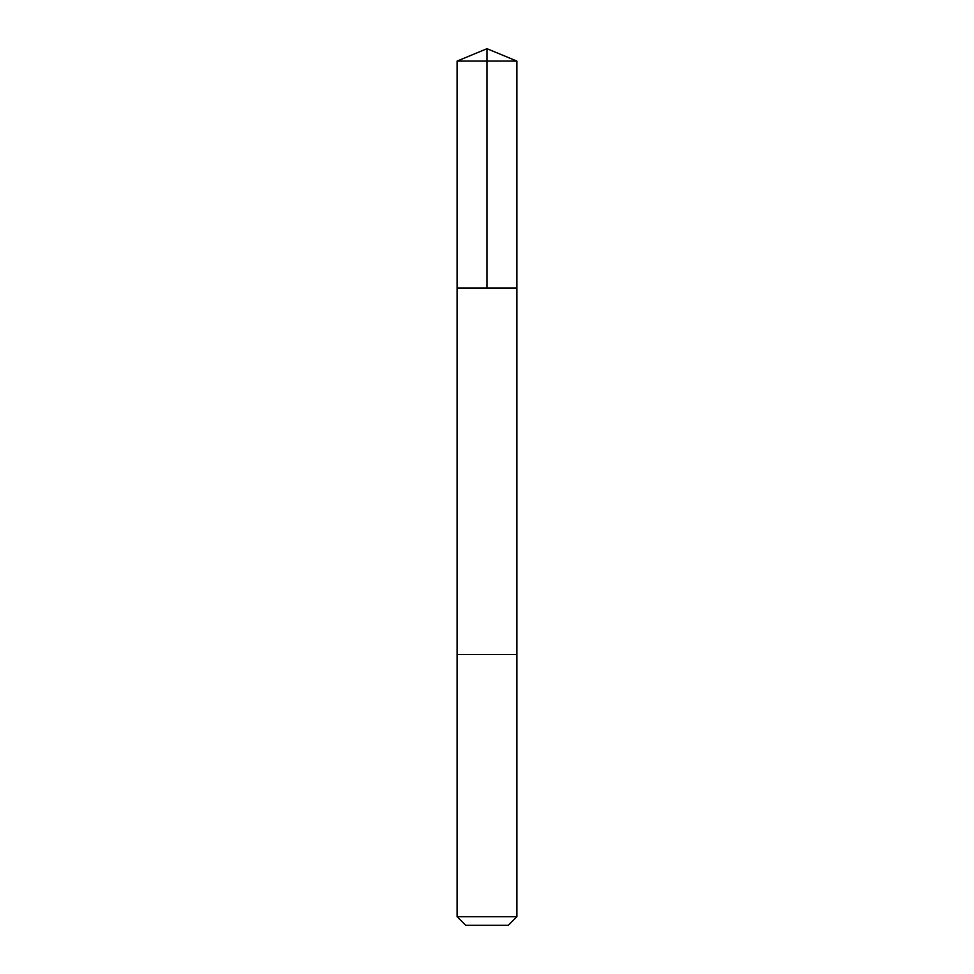 <?xml version="1.0" encoding="UTF-8"?>
<svg xmlns="http://www.w3.org/2000/svg" width="974" height="974" viewBox="0 0 974 974"><rect width="100%" height="100%" fill="white"/><g stroke="black" fill="none" stroke-linecap="round" stroke-linejoin="round"><path stroke-width="1.46" d="M457.098 287.963L516.902 287.963L516.902 61.094L457.098 61.094L457.098 287.963L516.902 287.963L516.902 654.589L457.098 654.589L457.098 287.963M459.01 654.589L457.098 654.589L457.098 916.668L516.902 916.668L516.902 654.589L459.01 654.589M516.902 916.668L508.27 925.3L465.73 925.3L457.098 916.668M487 287.963L487 48.7L457.098 61.094M487 48.7L516.902 61.094"/></g></svg>
